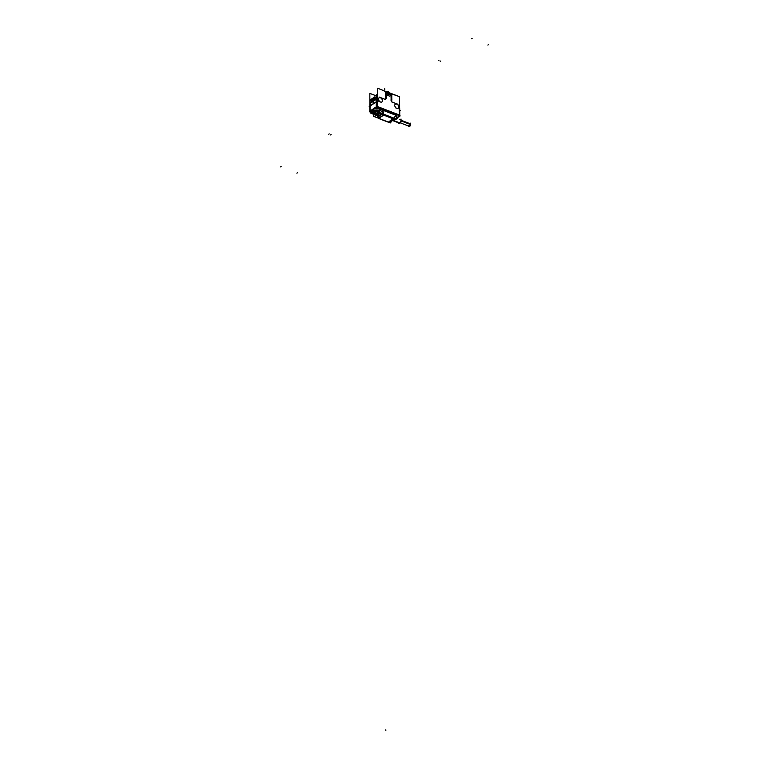 <?xml version="1.0" encoding="UTF-8"?>
<svg xmlns="http://www.w3.org/2000/svg" width="769" height="769" viewBox="0 0 769 769"><rect width="100%" height="100%" fill="white"/><g stroke="black" fill="none" stroke-linecap="round" stroke-linejoin="round"><path stroke-width="1.15" d="M394.516 105.266L395.67 107.871L397.842 108.698L398.996 106.997L397.765 104.228L391.815 101.941L391.075 100.451L391.815 101.941L397.765 104.228L395.602 103.652L394.535 105.305L395.622 103.69M391.065 100.355L391.815 100.22L391.065 99.72L391.815 100.22L391.065 99.72L391.815 100.22L391.065 100.355M391.065 99.634L391.815 99.672L391.065 99.634M391.815 99.489L391.065 98.99L391.815 99.489M391.065 98.903L391.815 98.951L391.065 98.903M391.815 98.768L391.065 98.259L391.815 98.768M391.065 98.172L391.815 98.221L391.065 98.172M391.815 98.038L391.065 97.528L391.815 98.038M391.065 97.442L391.806 97.307L391.065 96.807L391.806 97.307L391.065 96.807L391.806 97.307L391.065 97.442M391.065 96.711L391.806 96.577L391.065 96.077L391.806 96.577L391.065 96.077L391.806 96.577L391.065 96.711M391.065 96L391.806 96.029L391.065 95.346L391.806 95.846L391.065 95.346L391.806 95.846L391.065 95.981M391.065 95.25L391.806 95.298L391.065 95.25M391.806 95.116L391.056 94.616L391.806 95.116M391.056 94.52L391.738 94.568L390.719 93.674L391.738 94.568L391.056 94.52M390.45 93.568L390.171 95.74L390.441 93.568M390.181 95.712A0.846 0.586 -123.9 0 1 389.489 96.106A0.846 0.586 56.1 0 0 390.171 95.74A0.846 0.586 56.1 0 1 389.499 96.115L389.537 96.125M387.682 95.414A0.846 0.586 56.1 0 1 387.009 94.52L386.73 92.174L387.009 94.52A0.846 0.586 56.1 0 0 387.682 95.414L389.499 96.115M385.913 92.069L385.365 92.213L386.115 92.799L385.365 92.222L385.913 92.069M385.365 92.77L386.115 93.53L385.365 92.77M385.365 93.491L386.115 94.26L385.365 93.491M385.375 94.222L386.115 94.991L385.375 94.222M385.375 94.952L386.115 95.721L385.375 94.952M385.673 96.067L386.182 96.096L385.673 96.856M385.375 96.413L386.125 97.182L385.375 96.413M385.375 97.144L386.125 97.913L385.375 97.144M385.375 97.874L386.125 98.634L385.375 97.874M385.375 98.595L385.375 99.451L385.375 98.595M379.357 101.537L378.261 99.076L379.357 101.537L381.655 102.431M379.367 97.423L378.281 99.038L379.367 97.423L381.578 98.278L379.377 97.423M382.693 100.777L381.578 98.278L382.693 100.777L381.607 102.402L382.693 100.777M378.261 98.999L379.415 101.604L381.587 102.431L382.741 100.729M395.67 103.642L394.516 105.353L395.612 107.814L397.909 108.698M397.833 104.546L395.631 103.69L397.833 104.546L398.948 107.045L397.833 104.546M397.852 108.679L398.948 107.045L397.852 108.679M399.697 110.496L399.688 107.958A1.269 0.644 179.9 0 0 399.649 107.795A1.269 0.644 179.9 0 1 399.649 108.121M399.659 110.294A1.269 0.644 -0.1 0 1 399.736 110.515L399.736 115.475A1.269 0.644 179.9 0 0 399.669 115.254A1.269 0.644 -0.1 0 1 399.736 115.446L399.351 116.109M370.014 103.584A1.269 0.644 179.9 0 0 369.822 103.921L370.033 103.209A1.269 0.894 33.8 0 1 370.139 103.094M369.937 111.121A1.269 0.644 179.9 0 0 369.802 111.409L369.793 106.449A1.269 0.644 -0.1 0 1 369.927 106.16M373.128 103.998L370.052 106.055L370.062 111.015L371.735 109.89L370.062 111.015L370.052 106.055L373.128 103.998M376.329 98.961L377.55 97.134L376.243 99.403L373.119 101.248L373.128 103.969L373.705 100.278L370.206 103.036L370.081 105.93L370.072 103.488M371.417 100.652L374.147 99.018L375.08 99.374L373.763 100.239L375.08 99.374L374.147 99.018L371.427 100.845L372.359 101.2L373.638 100.326L372.359 101.2L371.36 100.874A0.971 0.509 111.1 0 1 371.081 100.912L371.091 101.556M372.311 101.239L371.081 100.912L371.369 99.163L374.541 97.288M376.128 98.317L375.137 99.336L376.128 98.317M377.55 97.154L376.147 99.124L373.225 101.047L376.099 99.297L370.206 103.248L370.081 105.93M371.273 101.373L369.947 104.478M376.464 97.817L377.55 97.057M377.223 97.298L377.55 96.529M377.281 96.048L376.233 96.75L377.204 97.125L377.55 95.798L377.214 97.202A7.536 3.835 179.9 0 1 377.214 97.029L377.204 96.586A7.536 3.835 179.9 0 0 377.204 96.596A7.536 3.835 179.9 0 1 377.55 95.443M377.55 95.616L377.204 96.884M377.214 96.096L377.55 95.068L377.214 96.096A7.536 3.835 179.9 0 1 377.55 95.154M387.98 92.895L387.98 94.058L389.229 94.539L387.989 94.078L389.191 94.539L389.191 93.357L389.22 94.568L389.21 93.347L387.961 92.886L387.98 94.058M377.56 99.163A1.269 0.644 179.9 0 0 376.301 99.364A1.269 0.644 179.9 0 1 377.56 99.163M376.329 101.854A1.269 0.644 -0.1 0 1 377.56 101.7A1.269 0.644 -0.1 0 0 376.329 101.854M373.138 109.467L371.735 109.89L374.541 108.016L373.138 109.467M396.237 115.388L379.771 108.785A4.825 2.461 179.9 0 0 374.878 108.506L376.599 107.362M379.598 110.419L382.808 111.659L379.665 110.457L379.771 108.785L396.064 115.071L379.771 108.785A4.825 2.461 179.9 0 0 374.878 108.506L377.742 107.304L376.55 107.381M392.94 120.646L399.082 123.021A1.951 1.019 111.1 0 0 399.784 122.877L393.641 120.512A1.951 1.019 -68.9 0 0 394.372 119.656A1.951 1.019 -68.9 0 1 393.641 120.512A1.951 1.019 111.1 0 1 393.074 120.685L390.527 120.377M394.776 118.551L394.776 119.81L392.767 119.041M399.774 119.522A1.951 1.019 -68.9 0 1 400.957 120.406A1.951 1.019 -68.9 0 1 399.784 122.877A1.951 1.019 -68.9 0 0 399.803 122.867A1.951 1.019 -68.9 0 0 400.918 119.983A1.951 1.019 -68.9 0 0 400.486 119.378L401.043 119.041L401.053 120.079M370.591 112.12L370.427 111.505L372.071 110.39A4.825 2.461 179.9 0 0 372.186 111.399A4.845 2.461 -0.1 0 1 373.09 109.198L373.225 109.419M389.249 121.569L393.276 118.782L383.654 115.071L378.733 118.378L388.355 122.088L378.733 118.378L377.742 117.109L378.733 118.378L383.654 115.071L393.209 118.916L395.958 115.292L379.665 109.006L379.665 110.457L382.799 111.668L379.598 110.438M383.173 111.813L383.568 114.148L393.632 118.032L383.568 114.148L383.654 115.071L383.241 111.822M377.07 115.408L374.388 114.514A4.066 2.067 -0.1 0 1 373.609 111.611A4.066 2.067 -0.1 0 1 379.309 111.217L379.232 111.197M377.262 114.802L379.05 115.494L377.56 114.658L379.059 115.456L381.097 114.091L379.155 113.572A2.692 1.365 -0.1 0 1 377.55 114.639L377.839 115.004M380.713 113.274L381.462 113.408L381.097 114.033L379.953 112.976L380.847 113.178M376.128 114.946L376.666 114.927M374.013 113.293A2.518 1.278 179.9 0 1 376.204 111.822A2.518 1.278 179.9 0 0 373.974 113.11L373.974 112.735A2.518 1.278 -0.1 0 1 376.752 111.447L373.426 113.687L376.906 115.023L380.251 112.774M376.82 111.457A2.518 1.278 -0.1 0 1 377.454 111.543L377.454 111.543A2.518 1.278 -0.1 0 0 376.82 111.457M379.05 112.312L379.04 111.726A3.22 1.644 -0.1 0 0 377.723 111.207L377.723 111.803L377.714 111.207A3.22 1.644 -0.1 0 1 379.04 111.726L379.059 112.457A3.22 1.644 179.9 0 0 377.685 111.947M379.857 112.928L379.857 113.61L379.175 113.562A2.692 1.365 -0.1 0 1 377.55 114.639L377.55 113.966M379.175 113.495L379.165 113.524A2.692 1.365 -0.1 0 1 377.502 114.668L377.502 114.619M379.886 113.024L379.886 113.562L379.886 113.024M388.355 122.088L389.172 121.589M377.281 112.495L377.723 111.947L377.291 112.466L378.175 112.812L379.059 112.457A3.22 1.644 -0.1 0 0 377.723 111.938L377.723 111.188M377.204 112.716L375.234 114.052M374.167 98.182L371.34 100.326M371.292 99.951L374.099 98.384L371.398 99.71L371.744 100.412M400.255 122.607L401.053 122.079L401.053 120.877L410.646 124.597A1.355 0.711 -68.9 0 0 410.31 123.809L409.896 123.646A1.355 0.711 111.1 0 1 410.233 124.367A1.355 0.711 111.1 0 1 409.781 125.712A1.355 0.711 111.1 0 1 408.925 126.183L409.339 126.337A1.355 0.711 -68.9 0 0 410.213 125.837A1.355 0.711 -68.9 0 0 410.636 124.453L401.062 120.752L410.636 124.453A1.355 0.711 -68.9 0 1 410.213 125.837A1.355 0.711 -68.9 0 1 409.339 126.337L400.091 122.771M377.569 106.958L377.541 88.224L399.63 96.75L399.669 115.485L377.569 106.958M399.649 107.747A1.269 0.644 -0.1 0 1 399.688 107.91L399.697 110.553M399.736 110.755L400.341 110.352L399.284 109.938M391.709 101.816L391.709 100.547M389.595 121.175L391.594 121.944L391.969 120.55M371.648 112.803L369.879 111.899M369.86 103.604L369.841 93.385L375.522 95.577M369.822 106.516L369.822 103.873A1.269 0.644 -0.1 0 1 370.014 103.527M370.235 107.026L369.187 106.622L373.186 103.93M373.186 104.007L373.186 101.152L370.014 103.315L370.014 106.17M373.205 101.075L370.024 103.267L371.408 101.2L370.091 103.527L371.533 101.085M370.11 103.142A1.269 0.894 -146.2 0 0 370.004 103.257L371.485 101.056A1.269 0.894 -146.2 0 0 371.408 101.2L371.562 101.095M374.493 97.519L374.09 97.528A0.846 0.548 -127.2 0 1 374.532 97.961A0.846 0.577 56.1 0 0 374.128 97.509L374.147 97.336A0.971 0.509 111.1 0 1 374.205 98.98L371.389 100.883L374.186 98.97L375.157 99.345M373.08 101.162L376.32 99.047L377.694 96.99M371.235 100.72L371.417 99.336A0.846 0.577 56.1 0 1 371.658 99.537A0.846 0.577 56.1 0 0 371.417 99.336A0.846 0.577 -123.9 0 1 371.658 99.537A0.846 0.606 -120.2 0 0 371.437 99.316L371.167 100.72L371.417 99.336L374.08 97.346A0.971 0.509 -68.9 0 1 374.07 99.028L375.041 99.403M374.561 97.971L374.561 97.971A0.846 0.577 56.1 0 0 374.128 97.509L374.051 97.375M374.118 99.047L371.475 100.816M371.456 99.326L371.119 100.922M371.35 99.364L374.195 97.48M376.714 97.625L374.763 96.875L370.956 99.682M371.427 99.124L371.427 99.124A0.971 0.509 -68.9 0 0 371.321 99.201L374.147 97.307M370.802 100.431A0.971 0.509 -68.9 0 0 371.427 100.797L372.398 101.172M385.682 99.489L385.682 98.595M386.538 98.124L386.547 98.672M386.538 97.394L386.538 97.951M386.538 96.663L386.538 97.221M386.019 95.885L385.942 96.365M386.538 94.472L386.423 94.952M386.538 93.741L386.538 94.299M377.55 96.615A7.536 3.835 179.9 0 0 377.271 97.259M377.55 96.173A7.536 3.835 179.9 0 0 377.214 97.307L377.55 96.327M386.538 93.011L386.538 93.568M377.55 95.885A7.536 3.835 179.9 0 0 377.214 97.029M386.528 92.29L386.528 92.847M377.204 96.298L376.31 95.644L377.55 94.808A7.536 3.835 179.9 0 0 377.214 95.779M394.449 94.943L383.029 90.54M377.55 94.222L375.032 95.904M390.171 95.779L390.45 93.52M387.711 95.423A0.846 0.586 -123.9 0 1 387.018 94.491M386.73 92.078L387.018 94.568M387.989 94.097L387.989 92.578M389.201 93.049L389.201 94.568L387.961 94.087L387.961 92.857L389.21 93.347M391.056 93.885L390.537 93.52M391.277 94.078L391.325 94.597M391.325 94.77L391.325 95.327M391.363 95.539L391.363 96.096M387.095 91.915L387.605 91.569L387.614 92.107M388.297 92.376L388.287 91.78L387.845 92.069M379.319 97.125L385.5 99.509M376.464 97.769L376.099 98.317L376.079 97.442M376.406 98.913A1.269 0.894 33.8 0 1 377.56 98.999M377.56 98.941A1.269 0.894 -146.2 0 0 376.435 98.865A1.269 0.894 33.8 0 1 377.56 98.941A1.269 0.894 -146.2 0 0 376.435 98.865A1.269 0.904 34.4 0 1 377.56 98.932M376.214 99.364A1.269 0.644 -0.1 0 1 377.56 99.114M378.079 101.758L377.031 101.354L373.032 104.036M376.31 101.95L376.301 99.095L373.061 101.229L373.061 104.094M373.061 101.287L376.166 99.259L373.061 101.297M373.234 101.037L370.149 103.296L373.176 101.21M377.55 106.756A1.269 0.644 179.9 0 0 376.339 106.92M376.57 101.662A1.269 0.644 179.9 0 0 376.329 101.758L376.339 107.429L369.937 111.716L369.927 106.035L376.329 101.739M377.752 107.314L376.55 107.4M377.569 106.641A1.269 0.644 179.9 0 0 376.339 106.804A1.269 0.644 179.9 0 1 377.569 106.66A1.269 0.644 179.9 0 0 376.339 106.814M374.205 108.477L376.656 106.833L400.159 115.898L397.698 117.542L396.295 117.003M396.9 117.321A2.586 1.346 -68.9 0 0 396.295 117.407A2.586 1.346 -68.9 0 1 396.91 117.33A2.586 1.346 -68.9 0 0 396.295 117.417M397.294 117.426L396.612 117.888M393.026 120.685L392.44 120.608M371.85 112.668L369.389 111.716L371.84 110.063M396.295 117.09L397.515 117.34M397.006 117.359A2.586 1.346 -68.9 0 0 396.295 117.474M370.139 111.947L371.908 112.63L370.129 111.947M376.243 106.853L374.503 108.025M373.052 109.534L372.898 109.323A4.845 2.461 -0.1 0 1 379.896 108.833M373.859 109.083A4.662 2.374 -0.1 0 1 379.338 108.9L396.4 115.196L379.338 108.89A4.662 2.374 179.9 0 0 373.907 109.063A4.662 2.374 179.9 0 1 379.338 108.89M391.508 120.252L399.832 122.973A1.951 1.019 -68.9 0 0 401.014 121.079A1.951 1.019 -68.9 0 0 400.601 119.426L400.486 119.378M391.7 120.127L399.976 122.867A1.951 1.019 -68.9 0 1 399.198 123.069L392.815 120.598M399.697 122.925A1.961 1.019 -68.9 0 0 399.793 122.867A1.961 1.019 -68.9 0 0 400.909 119.974M398.919 122.953L398.919 123.511L399.553 123.088M372.186 110.947A4.662 2.374 -0.1 0 1 372.186 110.813A4.662 2.374 -0.1 0 1 372.6 109.938M371.763 109.861L370.024 111.024M372.109 110.371L370.37 111.534L372.1 110.371M373.426 109.256A4.662 2.374 -0.1 0 1 379.338 108.862M372.407 111.62A4.662 2.374 179.9 0 1 372.581 109.948A4.662 2.374 179.9 0 0 372.186 110.899L372.186 112.437A4.662 2.374 -0.1 0 1 372.186 112.389A4.662 2.374 -0.1 0 1 375.705 110.082M376.483 110.015A4.662 2.374 -0.1 0 1 379.896 110.582M379.338 108.804L379.348 112.601L396.295 119.137L396.285 115.34M382.135 112.303L383.183 111.813M382.664 113.87L383.356 114.187M383.183 111.765L383.596 114.206L383.164 111.765M382.654 113.783L383.683 115.581L383.558 114.129M393.834 118.099L383.366 114.062M393.834 118.186L393.555 118.791M393.824 118.051L393.449 118.839L383 114.831L383.366 114.148M393.344 118.705L393.622 118.099L393.363 118.714M394.103 118.291L392.815 119.339M392.507 119.233L388.989 121.589L392.498 119.224M390.652 121.579L390.652 122.915L388.681 122.156M373.705 114.35L373.705 116.379L377.733 117.936M377.819 115.831L374.33 114.475M377.637 117.148L382.568 113.841L377.742 117.109L377.223 115.6L378.002 115.09L377.185 115.629L377.531 116.061L378.617 115.331M379.348 111.121L376.051 109.852L370.927 113.283L377.243 115.725M379.896 112.937L379.905 113.62L381.107 114.081L379.059 115.456L377.839 114.985M379.155 112.889L379.155 113.572L381.136 114.1M377.56 116.032L377.223 115.61L377.56 116.032L378.608 115.321L377.454 116.081L377.646 117.196L382.597 113.85L377.742 117.109L377.56 116.032L378.608 115.321L377.531 116.052M382.76 113.764L377.646 117.196M381.184 114.062L379.396 113.37M378.665 118.455L383.779 115.023M388.528 122.261L378.444 118.368L383.558 114.937L393.641 118.82L388.528 122.261M388.556 122.021L389.201 121.598M377.492 115.561L377.81 117.878M377.723 117.878L388.566 122.156M377.915 117.917L379.348 118.493M377.742 117.071L378.771 118.388M377.3 115.408L377.877 117.974M372.186 112.303A4.662 2.374 -0.1 0 1 375.781 110.025M376.377 109.977A4.662 2.374 -0.1 0 1 379.348 110.332A4.662 2.374 -0.1 0 0 376.416 109.996A4.662 2.374 -0.1 0 1 379.348 110.342M374.609 114.581A4.047 2.057 -0.1 0 1 373.571 111.659A4.047 2.057 -0.1 0 1 379.348 111.236L379.309 111.217A4.066 2.067 -0.1 0 0 373.609 111.611A4.066 2.067 -0.1 0 0 374.388 114.514L377.223 115.61L378.002 115.09M376.204 111.822A2.518 1.278 179.9 0 0 373.974 113.101A2.518 1.278 179.9 0 0 373.984 113.158M377.685 111.793L377.685 111.188M377.502 112.524L377.992 112.716M376.224 111.803A2.518 1.278 179.9 0 0 373.984 113.062M379.348 112.428L376.781 111.438A2.518 1.278 -0.1 0 0 374.003 112.908M375.743 114.245L377.771 112.889M375.262 114.023L375.791 114.225M397.448 117.388L399.169 116.071L397.208 117.397M397.362 117.369L396.295 116.955L397.294 117.34L399.149 116.1L398.986 115.494L399.121 116.109M399.447 115.629L399.659 115.11L377.569 106.583L377.31 107.141L399.399 115.667M371.331 99.807L374.58 97.999M371.119 99.883L374.167 97.855M374.157 98.336L371.331 100.239M374.09 98.394L374.195 97.846M371.254 100.287L371.754 100.47M371.379 99.759L374.272 97.865L371.456 100.008M374.263 97.855L374.58 98.576M398.996 107.083L397.842 104.478M379.415 97.365L378.261 99.086M381.655 98.278L379.348 97.384M382.741 100.806L381.587 98.211M391.7 101.902L397.881 104.286M401.043 120.896L410.646 124.597A1.355 0.711 -68.9 0 0 410.31 123.809L401.072 120.243M408.56 126.039L408.56 126.702L410.271 125.558L410.262 123.127L409.637 123.549M379.415 101.585L381.587 102.431M395.66 107.852L397.842 108.698M394.516 105.353L395.612 107.814M399.217 107.506L399.236 114.956L399.188 107.449L397.736 104.171M371.427 99.163L374.445 97.48L374.118 98.999L371.167 100.72M371.437 101.21L370.206 103.036M377.214 97.154L377.55 95.798M379.463 97.115L377.992 99.316L379.434 97.163L385.375 99.451L379.434 97.163L378.012 99.278L378.021 101.739L378.012 99.23M376.243 99.403L376.243 101.796L376.243 99.403M373.1 101.124L370.254 103.084L373.1 101.124M376.214 106.891L376.204 101.931L376.214 106.891L374.541 108.016L376.214 106.891M370.398 111.515L370.562 112.12L370.398 111.515L372.071 110.39A4.825 2.461 179.9 0 0 372.186 111.399M393.641 120.512L391.604 120.195M392.536 119.31L393.209 118.916M377.781 117.301A1.269 0.875 56.1 0 0 378.559 118.291A1.269 0.875 56.1 0 1 377.781 117.301M372.196 112.437A4.662 2.374 -0.1 0 1 375.753 110.044A4.662 2.374 -0.1 0 0 372.186 112.361L372.186 110.899M379.05 112.447A3.22 1.644 -0.1 0 0 377.723 111.938L377.291 112.466L378.175 112.812M377.733 112.899L377.233 112.707M398.986 115.494L377.742 107.304L398.986 115.494L399.149 116.1L397.294 117.34M399.236 114.956L377.992 106.766L399.236 114.956M374.349 98.547L371.427 100.297L374.138 98.461M373.388 97.884L374.013 98.124M374.013 98.067L373.494 98.413M374.07 98.759L371.235 100.652M372.648 99.095L373.167 98.749M371.235 99.316L374.061 97.413M384.731 89.492L384.731 88.762M330.535 134.931L331.045 134.594M328.719 134.229L329.228 133.893M438.945 60.299L438.436 60.645M440.762 61.001L440.252 61.337M385.846 730.55L385.846 729.819L385.846 730.55M388.585 92.828L388.585 93.962M377.243 96.711L377.243 97.442M376.214 106.987L376.204 101.835M397.871 117.359L397.313 117.59M396.295 118.205L397.708 118.743M371.071 111.409L371.071 112.139M370.052 105.959L370.062 111.121M396.198 115.273L395.526 115.014M396.391 115.196L379.444 108.66M376.858 115.052L376.858 115.783M379.665 108.977L379.665 110.486M395.689 119.205L395.016 118.945M393.478 118.859L383.01 114.821M393.613 118.705L393.939 118.224M377.195 115.994L377.704 115.648L377.195 115.994M388.066 122.079L378.435 118.388L377.012 115.677M374.311 116.157L374.984 116.417M378.088 118.128L388.547 122.165M374.551 114.783L374.551 114.12M398.467 115.475L398.467 116.206M399.409 115.658L377.31 107.131M372.475 98.97L372.984 98.624M371.062 99.547L373.888 97.653M374.205 98.432L371.379 100.326M370.668 99.71L371.35 99.97M488.382 44.717L487.863 45.063L488.382 44.717M297.392 172.823L296.872 173.169L297.392 172.823M472.128 38.45L471.608 38.796L472.128 38.45M281.137 166.556L280.618 166.902M401.053 120.829L410.233 124.367A1.355 0.711 111.1 0 1 409.416 126.078A1.355 0.711 111.1 0 1 408.589 125.462M398.996 106.997L397.9 104.546M378.012 99.278L378.021 101.739M371.427 100.845L372.359 101.2M376.224 97.932L374.503 97.269A0.971 0.509 111.1 0 1 374.205 98.98M374.09 97.346L374.061 98.855M394.209 117.897L395.958 115.292M389.056 121.55L392.44 119.272M377.406 116.023L374.253 114.571M369.822 106.468L369.822 103.921M399.736 115.475L399.38 116.09M399.688 107.958L399.582 107.449M374.455 97.25L376.541 98.057M371.043 100.893L372.1 101.306M369.793 106.353L369.802 111.505M390.469 120.368L393.122 120.685M377.742 115.936L374.099 114.533M388.335 122.204L378.425 118.378M377.637 117.388L378.829 118.474M399.736 110.419L399.745 115.571M399.64 108.323L399.572 107.429"/></g></svg>
